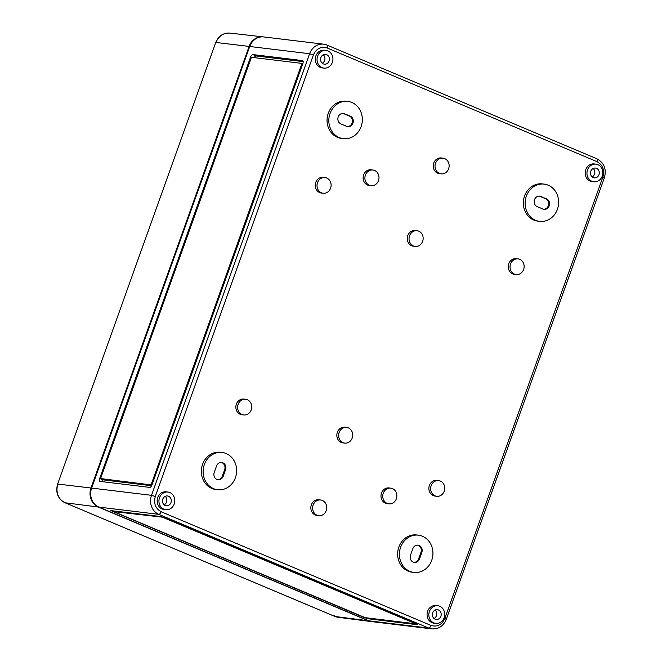 <?xml version="1.0" encoding="UTF-8"?>
<svg xmlns="http://www.w3.org/2000/svg" width="662" height="662" viewBox="0 0 662 662"><rect width="100%" height="100%" fill="white"/><g stroke="black" fill="none" stroke-linecap="round" stroke-linejoin="round"><path stroke-width="0.99" d="M320.896 57.544A4.94 4.402 -83.1 0 1 325.58 54.367A4.94 4.402 -83.1 0 1 326.639 54.648A4.94 4.402 -83.1 0 1 329.246 60.407A4.94 4.402 -83.1 0 1 324.388 64.173A4.94 4.402 -83.1 0 1 323.329 63.891A4.94 4.402 -83.1 0 1 320.896 57.544M162.778 499.148A4.94 4.402 -83.1 0 1 167.461 495.962A4.94 4.402 -83.1 0 1 168.52 496.243A4.94 4.402 -83.1 0 1 171.135 502.003A4.94 4.402 -83.1 0 1 166.278 505.768A4.94 4.402 -83.1 0 1 165.219 505.487A4.94 4.402 -83.1 0 1 162.778 499.148M342.924 113.417A5.428 4.841 -83.1 0 1 343.652 113.649L349.379 116.057A5.428 4.841 -83.1 0 1 352.3 122.147A5.428 4.841 -83.1 0 1 347.351 126.566M338.224 116.942A5.428 4.841 -83.1 0 1 343.371 113.442A5.428 4.841 -83.1 0 1 344.538 113.756L350.264 116.164A5.428 4.841 -83.1 0 1 353.136 122.495A5.428 4.841 -83.1 0 1 347.79 126.641A5.428 4.841 -83.1 0 1 346.623 126.334L340.897 123.918A5.428 4.841 -83.1 0 1 338.224 116.942M216.904 479.42A5.428 4.841 -83.1 0 1 214.231 472.445L216.54 465.974A5.428 4.841 -83.1 0 1 221.696 462.481A5.428 4.841 -83.1 0 1 225.543 469.763L223.226 476.235A5.428 4.841 -83.1 0 1 218.071 479.727A5.428 4.841 -83.1 0 1 216.904 479.42M539.216 196.109A5.428 4.841 -83.1 0 1 539.944 196.341L545.67 198.757A5.428 4.841 -83.1 0 1 548.591 204.839A5.428 4.841 -83.1 0 1 543.643 209.258M534.515 199.634A5.428 4.841 -83.1 0 1 539.662 196.142A5.428 4.841 -83.1 0 1 540.829 196.448L546.555 198.865A5.428 4.841 -83.1 0 1 549.427 205.187A5.428 4.841 -83.1 0 1 544.081 209.333A5.428 4.841 -83.1 0 1 542.914 209.026L537.196 206.61A5.428 4.841 -83.1 0 1 534.515 199.634M413.196 562.112A5.428 4.841 -83.1 0 1 410.523 555.137L412.84 548.666A5.428 4.841 -83.1 0 1 417.987 545.174A5.428 4.841 -83.1 0 1 421.835 552.456L419.518 558.927A5.428 4.841 -83.1 0 1 414.371 562.419A5.428 4.841 -83.1 0 1 413.196 562.112M590.802 171.251A4.94 4.402 -83.1 0 1 595.477 168.074A4.94 4.402 -83.1 0 1 596.545 168.355A4.94 4.402 -83.1 0 1 599.151 174.106A4.94 4.402 -83.1 0 1 594.294 177.879A4.94 4.402 -83.1 0 1 593.235 177.59A4.94 4.402 -83.1 0 1 590.802 171.251M432.683 612.846A4.94 4.402 -83.1 0 1 437.367 609.669A4.94 4.402 -83.1 0 1 438.426 609.95A4.94 4.402 -83.1 0 1 441.041 615.701A4.94 4.402 -83.1 0 1 436.184 619.475A4.94 4.402 -83.1 0 1 435.116 619.193A4.94 4.402 -83.1 0 1 432.683 612.846M431.889 628.9L372.011 621.659A14.812 13.207 -83.1 0 1 368.833 620.815L98.928 507.109A14.812 13.207 -83.1 0 1 91.621 488.084L249.731 46.489A14.812 13.207 -83.1 0 1 263.782 36.948L323.66 44.188A14.812 13.207 -83.1 0 1 326.838 45.041A2.962 1.299 112.8 0 1 327.003 45.082A2.962 1.299 112.8 0 1 327.177 47.97L597.083 161.677C602.751 164.871 604.696 169.944 602.925 176.895L444.814 618.49L446.271 619.326C443.474 626.02 438.674 629.214 431.889 628.9A14.812 13.207 -83.1 0 1 428.703 628.056L158.806 514.349A14.812 13.207 -83.1 0 1 151.499 495.325L309.609 53.73A14.812 13.207 -83.1 0 1 323.66 44.188L327.003 45.082L596.901 158.781A2.962 1.299 112.8 0 1 597.083 161.677M302.865 63.511L152.028 484.783A2.962 1.299 112.8 0 1 149.711 487.397L100.036 481.39A2.962 1.299 112.8 0 1 99.871 481.348A2.962 1.299 112.8 0 1 99.697 478.461L250.534 57.189A2.962 1.299 112.8 0 1 252.851 54.574L302.534 60.581A2.962 1.299 112.8 0 1 302.691 60.623A2.962 1.299 112.8 0 1 302.865 63.511M417.73 624.763L368.055 618.755L364.265 617.563L110.902 510.601L160.907 516.567L164.697 517.767L417.83 624.481M254.216 57.635A2.962 1.299 112.8 0 1 256.128 55.956L303.196 61.64M102.643 481.704A2.962 1.299 112.8 0 1 102.966 479.834L100.508 478.8L100.839 477.881M251.188 57.983L251.486 57.544M323.917 68.095L322.146 67.88A8.887 7.927 -83.1 0 1 315.848 55.956A8.887 7.927 -83.1 0 1 324.281 50.229L326.052 50.444A8.887 7.927 -83.1 0 1 332.349 62.369A8.887 7.927 -83.1 0 1 323.917 68.095A8.887 7.927 -83.1 0 1 317.628 56.171A8.887 7.927 -83.1 0 1 326.052 50.444M165.806 509.69L164.027 509.475A8.887 7.927 -83.1 0 1 157.738 497.551A8.887 7.927 -83.1 0 1 166.162 491.833L167.933 492.04A8.887 7.927 -83.1 0 1 174.23 503.964A8.887 7.927 -83.1 0 1 165.806 509.69A8.887 7.927 -83.1 0 1 159.509 497.766A8.887 7.927 -83.1 0 1 167.933 492.04M323.114 193.246L321.343 193.031A7.903 7.042 -83.1 0 1 315.741 182.431A7.903 7.042 -83.1 0 1 323.238 177.342L325.009 177.557A7.903 7.042 -83.1 0 1 330.603 188.157A7.903 7.042 -83.1 0 1 323.114 193.246A7.903 7.042 -83.1 0 1 317.52 182.646A7.903 7.042 -83.1 0 1 325.009 177.557M243.724 414.966L241.953 414.751A7.903 7.042 -83.1 0 1 236.359 404.151A7.903 7.042 -83.1 0 1 243.848 399.07L245.619 399.277A7.903 7.042 -83.1 0 1 251.221 409.877A7.903 7.042 -83.1 0 1 243.724 414.966A7.903 7.042 -83.1 0 1 238.13 404.366A7.903 7.042 -83.1 0 1 245.619 399.277M343.33 138.672L341.559 138.457A18.759 16.732 -83.1 0 1 328.269 113.285A18.759 16.732 -83.1 0 1 346.06 101.203L347.831 101.418A18.759 16.732 -83.1 0 1 361.121 126.591A18.759 16.732 -83.1 0 1 343.33 138.672A18.759 16.732 -83.1 0 1 330.04 113.5A18.759 16.732 -83.1 0 1 347.831 101.418M217.632 489.731L215.862 489.516A18.759 16.732 -83.1 0 1 202.572 464.343A18.759 16.732 -83.1 0 1 220.363 452.262L222.134 452.477A18.759 16.732 -83.1 0 1 235.424 477.65A18.759 16.732 -83.1 0 1 217.632 489.731A18.759 16.732 -83.1 0 1 204.343 464.558A18.759 16.732 -83.1 0 1 222.134 452.477M371.001 185.691L369.222 185.476A7.903 7.042 -83.1 0 1 363.628 174.876A7.903 7.042 -83.1 0 1 371.125 169.786L372.896 170.002A7.903 7.042 -83.1 0 1 378.49 180.602A7.903 7.042 -83.1 0 1 371.001 185.691A7.903 7.042 -83.1 0 1 365.407 175.091A7.903 7.042 -83.1 0 1 372.896 170.002M415.14 246.421L413.369 246.206A7.903 7.042 -83.1 0 1 407.775 235.606A7.903 7.042 -83.1 0 1 415.264 230.517L417.035 230.732A7.903 7.042 -83.1 0 1 422.637 241.332A7.903 7.042 -83.1 0 1 415.14 246.421A7.903 7.042 -83.1 0 1 409.546 235.821A7.903 7.042 -83.1 0 1 417.035 230.732M441.124 173.849L439.353 173.634A7.903 7.042 -83.1 0 1 433.759 163.042A7.903 7.042 -83.1 0 1 441.248 157.953L443.019 158.168A7.903 7.042 -83.1 0 1 448.621 168.769A7.903 7.042 -83.1 0 1 441.124 173.849A7.903 7.042 -83.1 0 1 435.53 163.249A7.903 7.042 -83.1 0 1 443.019 158.168M344.72 443.11L342.941 442.895A7.903 7.042 -83.1 0 1 337.347 432.294A7.903 7.042 -83.1 0 1 344.844 427.205L346.615 427.42A7.903 7.042 -83.1 0 1 352.209 438.021A7.903 7.042 -83.1 0 1 344.72 443.11A7.903 7.042 -83.1 0 1 339.126 432.509A7.903 7.042 -83.1 0 1 346.615 427.42M318.736 515.673L316.966 515.458A7.903 7.042 -83.1 0 1 311.363 504.858A7.903 7.042 -83.1 0 1 318.861 499.777L320.631 499.992A7.903 7.042 -83.1 0 1 326.225 510.584A7.903 7.042 -83.1 0 1 318.736 515.673A7.903 7.042 -83.1 0 1 313.143 505.073A7.903 7.042 -83.1 0 1 320.631 499.992M388.859 503.84L387.088 503.625A7.903 7.042 -83.1 0 1 381.494 493.024A7.903 7.042 -83.1 0 1 388.983 487.935L390.762 488.151A7.903 7.042 -83.1 0 1 396.356 498.751A7.903 7.042 -83.1 0 1 388.859 503.84A7.903 7.042 -83.1 0 1 383.265 493.24A7.903 7.042 -83.1 0 1 390.762 488.151M516.137 274.556L514.357 274.341A7.903 7.042 -83.1 0 1 508.764 263.749A7.903 7.042 -83.1 0 1 516.261 258.66L518.032 258.875A7.903 7.042 -83.1 0 1 523.625 269.475A7.903 7.042 -83.1 0 1 516.137 274.556A7.903 7.042 -83.1 0 1 510.543 263.964A7.903 7.042 -83.1 0 1 518.032 258.875M436.746 496.285L434.975 496.07A7.903 7.042 -83.1 0 1 429.381 485.469A7.903 7.042 -83.1 0 1 436.87 480.38L438.641 480.595A7.903 7.042 -83.1 0 1 444.235 491.196A7.903 7.042 -83.1 0 1 436.746 496.285A7.903 7.042 -83.1 0 1 431.152 485.685A7.903 7.042 -83.1 0 1 438.641 480.595M539.621 221.365L537.85 221.149A18.759 16.732 -83.1 0 1 524.561 195.977A18.759 16.732 -83.1 0 1 542.352 183.895L544.123 184.11A18.759 16.732 -83.1 0 1 557.412 209.283A18.759 16.732 -83.1 0 1 539.621 221.365A18.759 16.732 -83.1 0 1 526.331 196.192A18.759 16.732 -83.1 0 1 544.123 184.11M413.924 572.423L412.153 572.208A18.759 16.732 -83.1 0 1 398.863 547.035A18.759 16.732 -83.1 0 1 416.655 534.954L418.425 535.169A18.759 16.732 -83.1 0 1 431.715 560.342A18.759 16.732 -83.1 0 1 413.924 572.423A18.759 16.732 -83.1 0 1 400.634 547.251A18.759 16.732 -83.1 0 1 418.425 535.169M593.822 181.793L592.043 181.578A8.887 7.927 -83.1 0 1 585.754 169.662A8.887 7.927 -83.1 0 1 594.178 163.936L595.957 164.151A8.887 7.927 -83.1 0 1 602.246 176.075A8.887 7.927 -83.1 0 1 593.822 181.793A8.887 7.927 -83.1 0 1 587.525 169.869A8.887 7.927 -83.1 0 1 595.957 164.151M435.704 623.397L433.933 623.182A8.887 7.927 -83.1 0 1 427.635 611.258A8.887 7.927 -83.1 0 1 436.068 605.531L437.839 605.747A8.887 7.927 -83.1 0 1 444.136 617.671A8.887 7.927 -83.1 0 1 435.704 623.397A8.887 7.927 -83.1 0 1 429.415 611.473A8.887 7.927 -83.1 0 1 437.839 605.747M151.615 485.718L102.966 479.834M151.946 485.023L101.021 478.618A0.985 0.43 112.8 0 1 100.972 478.601A0.985 0.43 112.8 0 1 100.914 477.641L251.088 58.215A0.985 0.43 -67.2 0 1 251.866 57.346L301.541 63.353A0.985 0.43 -67.2 0 1 301.591 63.37L302.41 63.709A0.985 0.43 112.8 0 1 302.542 64.429M101.021 478.618L99.697 478.461M152.194 484.336A0.985 0.43 112.8 0 1 151.515 484.973M302.782 63.751L302.385 63.701A0.985 0.43 112.8 0 1 302.41 63.709M414.983 623.207L415.273 623.728L364.265 617.563M113.938 510.89L113.69 511.594L163.473 517.295M150.704 484.625A0.985 0.43 -67.2 0 0 151.474 483.757L301.649 64.33A0.985 0.43 -67.2 0 0 301.591 63.37M414.9 623.438L163.365 517.601M113.69 511.594L364.34 617.323M323.279 54.781A4.94 4.402 -83.1 0 1 322.253 63.229M165.161 496.376A4.94 4.402 -83.1 0 1 164.143 504.825M221.249 462.448A5.428 4.841 -83.1 0 1 224.65 469.656L222.341 476.127A5.428 4.841 -83.1 0 1 217.632 479.652M417.54 545.14A5.428 4.841 -83.1 0 1 420.949 552.348L418.632 558.819A5.428 4.841 -83.1 0 1 413.924 562.344M593.177 168.479A4.94 4.402 -83.1 0 1 592.159 176.928M435.066 610.074A4.94 4.402 -83.1 0 1 434.049 618.523M334.558 615.892L338.216 617.249L334.31 615.908M215.729 42.517L57.611 484.112L215.729 42.517C218.46 35.98 223.135 32.843 229.772 33.1A14.556 12.975 96.9 0 0 216.06 42.484L249.111 46.414A14.812 13.207 -83.1 0 1 263.071 36.865A14.812 13.207 -83.1 0 1 263.468 36.915M249.111 46.414L91 488.01A14.812 13.207 96.9 0 0 98.307 507.034L368.213 620.741A14.812 13.207 96.9 0 0 371.299 621.577A14.812 13.207 96.9 0 0 371.705 621.618M343.652 113.649L344.538 113.756M539.944 196.341L540.829 196.448M249.731 46.489L309.609 53.73L313.399 54.921C316.411 48.5 321.012 46.183 327.177 47.97M91.621 488.084L151.499 495.325L155.28 496.517L313.399 54.921M98.928 507.109L158.806 514.349A2.962 1.299 -67.2 0 0 161.123 511.734C155.462 508.54 153.51 503.468 155.28 496.517M368.833 620.815L428.703 628.056A2.962 1.299 -67.2 0 0 431.028 625.441L161.123 511.734M596.743 158.739A2.962 1.299 112.8 0 1 596.901 158.781C604.191 162.827 606.682 169.141 604.389 177.73L602.925 176.895M252.851 54.574L256.128 55.956M250.534 57.189L251.353 57.528M368.055 618.755L368.304 618.051M112.358 511.436L112.614 510.733M444.814 618.49C441.794 624.911 437.201 627.228 431.028 625.441M301.64 63.395L302.352 63.701M152.277 484.096L151.474 483.757M302.451 64.669L301.649 64.33M350.264 116.164L349.379 116.057M224.65 469.656L225.543 469.763M223.226 476.235L222.341 476.127M546.555 198.865L545.67 198.757M420.949 552.348L421.835 552.456M419.518 558.927L418.632 558.819M64.818 502.64A2.962 1.299 -67.2 0 0 64.967 502.731A2.962 1.299 -67.2 0 0 65.124 502.772A14.556 12.975 -83.1 0 1 57.942 484.079L91 488.01M334.74 616.355A2.962 1.299 -67.2 0 0 334.873 616.438A2.962 1.299 -67.2 0 0 335.03 616.471L65.124 502.772L98.307 507.034M57.611 484.112C55.351 492.553 57.809 498.751 64.967 502.731L334.873 616.438L338.067 617.298A14.556 12.975 -83.1 0 1 335.03 616.471L335.386 616.521M337.33 616.769L368.213 620.741M604.389 177.73L446.271 619.326M100.972 478.601L101.791 478.949M113.574 511.61L113.839 510.882M229.772 33.1L263.071 36.865M338.067 617.298L371.299 621.577"/></g></svg>
